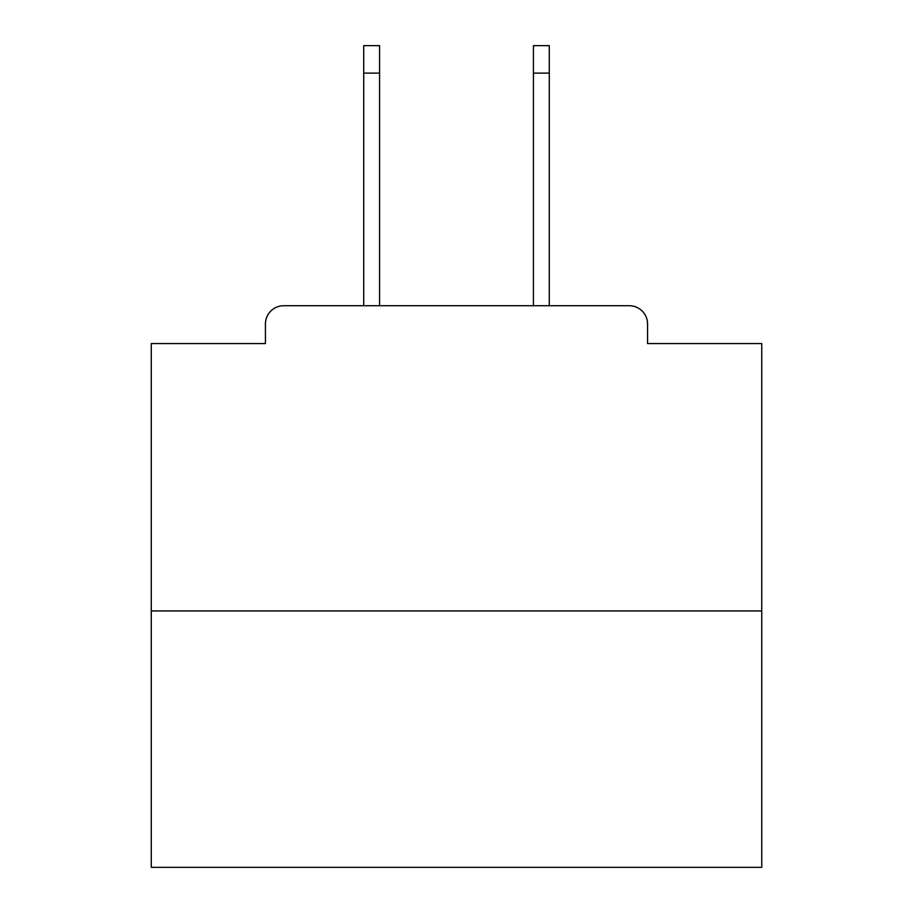 <?xml version="1.0" encoding="UTF-8"?>
<svg xmlns="http://www.w3.org/2000/svg" width="913" height="913" viewBox="0 0 913 913"><rect width="100%" height="100%" fill="white"/><g stroke="black" fill="none" stroke-linecap="round" stroke-linejoin="round"><path stroke-width="1.37" d="M647.579 343.562L647.579 324.024L647.579 343.562L761.739 343.562L761.739 867.35L151.261 867.35L151.261 343.562L265.421 343.562L265.421 324.024L265.421 343.562M761.739 610.945L151.261 610.945M647.579 324.024A18.317 18.317 0 0 0 629.262 305.718L283.738 305.718A18.317 18.317 0 0 0 265.421 324.024M629.262 305.718L549.295 305.718L549.295 73.12L533.42 73.12L533.42 45.65L549.295 45.65L549.295 73.12M363.705 73.12L363.705 45.65L379.58 45.65L379.58 73.12L363.705 73.12L363.705 305.718L283.738 305.718M379.58 73.12L379.58 305.718M533.42 305.718L533.42 73.12"/></g></svg>
